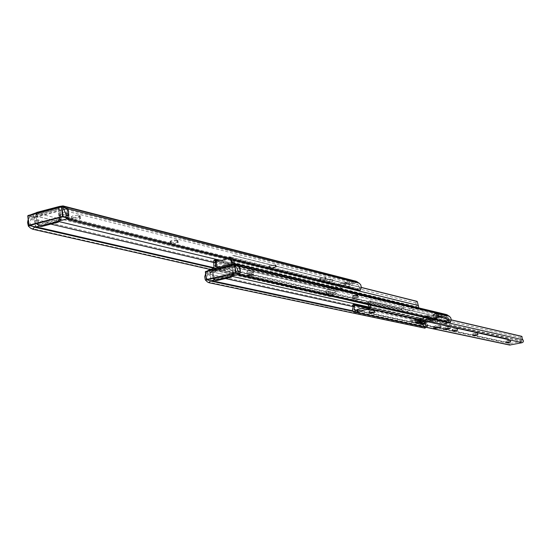 <?xml version="1.0" encoding="UTF-8"?>
<svg xmlns="http://www.w3.org/2000/svg" width="551" height="551" viewBox="0 0 551 551"><rect width="100%" height="100%" fill="white"/><g stroke="black" fill="none" stroke-linecap="round" stroke-linejoin="round"><path stroke-width="0.41" stroke-dasharray="2.75 2.07" d="M28.191 219.408L29.038 217.852L331.206 289.433L332.535 287.367L334.822 285.721L338.562 285.253L340.36 286.768L343.335 283.806L347.867 283.173L349.74 284.674L352.647 281.719L356.139 281.279M347.22 283.903L345.808 282.656L344.024 282.677L350.594 281.196L347.963 283.737L350.622 283.145L350.202 284.771L348.232 286.568L346.496 286.279L344.382 284.543L347.688 284.158L347.963 283.737L347.22 283.903L349.279 284.419M350.202 284.771L352.247 285.28L350.291 287.071L348.556 286.789L346.448 285.053L343.542 285.7L342.088 288.228L340.552 289.247L338.211 288.414L337.35 287.092L334.381 287.753L332.584 290.549L332.198 293.972L330.999 295.543L330.139 292.491L331.206 289.433M337.901 285.99L336.475 284.736L334.726 284.764L341.269 283.297L338.645 285.824L341.475 285.191L340.008 287.725L338.472 288.745L336.124 287.918L335.263 286.582L338.286 286.265L338.645 285.824L337.901 285.99L339.981 286.499M340.008 287.725L342.088 288.228M331.151 281.954L332.859 281.217L328.727 281.354L327.025 282.091L331.151 281.954M328.444 279.44L332.57 279.302L330.862 280.039L326.736 280.177L328.444 279.44M172.181 242.647L170.397 243.549L171.513 244.003L178.187 242.784L177.078 242.33L172.181 242.647M170.569 241.531L170.087 241.228L171.871 240.319L176.768 240.002L177.877 240.463L170.569 241.531L170.872 243.852M73.476 218.237L71.671 219.243L73.125 219.849C76.741 220.125 79.192 219.684 80.494 218.527L79.055 217.92L73.476 218.237M72.023 217.087L71.354 216.667L73.159 215.661L78.738 215.345L80.177 215.951C78.876 217.122 76.424 217.562 72.808 217.28L72.023 217.087L72.339 219.656M60.762 215.097L58.957 216.109L60.458 216.743C64.13 217.025 66.616 216.584 67.918 215.4L66.43 214.773L60.762 215.097M59.336 213.94L58.64 213.506L60.445 212.486L66.113 212.163L67.594 212.796C66.292 213.988 63.813 214.435 60.142 214.139L59.336 213.94L59.653 216.543M271.188 267.125L269.439 267.924L270.279 268.254L276.251 267.145L271.188 267.125M269.48 266.071L269.143 265.864L270.892 265.059L275.955 265.086L269.48 266.071L269.776 268.13M321.591 279.591L319.883 280.335L320.592 280.611L326.213 279.564L321.591 279.591M319.862 278.572L321.302 277.656L325.923 277.635L319.862 278.572L320.152 280.5M341.475 285.191L343.542 285.7M344.382 284.543L346.448 285.053M350.622 283.145L352.674 283.662L352.247 285.28M30.987 214.738L31.414 218.375L36.924 215.048L36.497 214.787L37.551 215.042L59.921 209.166L58.888 208.905L62.91 208.485L355.67 282.987L352.674 283.662M35.002 215.813L59.384 221.674M217.335 259.624L219.284 260.1M220.407 260.368L334.381 287.753M335.263 286.582L337.35 287.092M31.414 218.375L30.801 219.394L30.209 224.243L31.875 225.889L36.29 226.902M29.038 217.852L30.904 214.759M58.413 207.513L59.432 217.452L60.982 217.831L59.921 209.166M58.372 208.774L35.973 214.663L37.041 223.548M36.332 212.727L60.321 206.322M330.999 295.543L331.929 296.941L333.073 295.439L332.198 293.972M30.532 228.162L331.847 296.596M210.461 269.501L331.661 296.961M213.76 268.199L332.811 295.46M213.402 267.579L332.949 295.033M30.801 219.394L50.837 224.119M213.946 262.579L332.584 290.549M62.91 208.485L64.426 210.585L358.191 284.839L355.67 282.987M65.796 217.597L65.762 217.073L358.763 289.303L357.489 289.991L359.018 290.9M361.167 288.848L359.569 287.891L358.763 289.303M359.569 287.891L358.191 284.839M68.723 219.987L66.747 218.733L357.489 289.991M63.255 207.114L63.599 209.938M63.158 207.093L63.413 209.146M33.377 214.112L33.714 216.942M35.973 214.663L36.022 213.409M40.746 226.413L38.577 223.665L37.551 215.042M60.982 217.831L60.899 219.291M336.124 287.918L338.211 288.414M340.105 287.574L342.178 288.077M338.645 285.824L340.725 286.334M346.359 286.176L348.418 286.685M346.496 286.279L348.556 286.789M347.963 283.737L350.023 284.254M251.745 273.33L253.391 272.573L248.949 272.676L247.303 273.427L251.745 273.33L253.391 272.573L248.949 272.676L247.303 273.427L251.745 273.33L247.303 273.427L248.949 272.676L253.391 272.573L251.745 273.33M248.646 270.541L253.088 270.445L251.442 271.202L247.006 271.299L248.646 270.541M356.538 297.802L358.122 297.154L354.431 297.306L352.854 297.953L356.538 297.802L352.854 297.953L354.431 297.306L358.122 297.154L356.538 297.802L352.854 297.953L354.431 297.306L358.122 297.154L356.538 297.802M354.148 295.446L357.84 295.295L356.256 295.942L352.571 296.094L354.148 295.446M333.727 292.471L336.964 291.114C336.082 290.487 333.479 290.591 329.161 291.403L325.93 292.76C326.819 293.387 329.415 293.29 333.727 292.471C329.415 293.29 326.819 293.387 325.93 292.76L329.161 291.403C333.479 290.591 336.082 290.487 336.964 291.114L333.727 292.471M328.871 289.482C333.19 288.662 335.793 288.566 336.682 289.192L333.438 290.556C329.133 291.376 326.536 291.472 325.648 290.845L328.871 289.482M418.863 307.919L417.555 308.959L403.766 311.9L402.388 311.604L401.707 310.571L402.251 307.327L403.628 306.005L403.497 310.192L417.286 307.244L415.881 303.374L417.582 304.035M234.216 263.833L232.756 264.907L215.785 268.909L213.995 268.447M231.007 259.631L230.848 257.179L232.963 255.492L233.989 255.561L234.884 255.912L233.445 256.49L232.818 257.896L233.741 260.299M234.884 255.912L361.373 287.539M233.989 255.561L361.38 287.429M232.963 255.492L416.418 301.342L415.881 303.374M230.848 257.179L415.902 302.926M218.623 259.858L217.411 260.768L217.445 266.753L216.378 266.505M217.445 266.753L232.605 263.164L231.551 262.917M216.343 261.009L403.449 305.605L401.548 304.551L400.246 305.158L402.251 307.327M403.628 306.005L403.449 305.605M216.385 260.244L401.548 304.551M213.671 260.878L214.794 260.134L400.839 304.586M214.064 260.871L400.246 305.158M230.607 259.535L229.498 256.794L226.736 258.591M232.253 261.918L230.559 257.055L225.249 260.175L222.528 260.664L219.835 260.286M232.605 263.164L232.474 262.696M252.041 275.459L253.694 274.708L249.252 274.811L247.606 275.562L252.041 275.459M356.821 299.654L358.405 299.007L354.713 299.165L353.129 299.813L356.821 299.654M334.009 294.386L337.253 293.029C336.372 292.416 333.768 292.512 329.443 293.332L326.213 294.682C327.108 295.302 329.705 295.198 334.009 294.386M436.729 315.792L438.176 315.248L433.692 315.964L436.729 315.792M434.877 313.753L437.914 313.588L433.43 314.304L434.877 313.753M431.123 319.387L431.715 319.497L432.494 318.085L434.512 317.658L433.954 319.022L431.977 321.15L430.221 320.792L428.106 319.008L430.214 318.568L431.123 319.387L433.692 319.945L434.463 318.54L436.895 316.329L446.53 314.573M433.954 319.022L435.917 319.47L433.954 321.591L432.198 321.233L430.297 319.456L427.135 320.076L425.537 322.514L425.214 325.51L424.146 326.874L423.485 325.414L423.457 323.375L425.482 319.725L427.521 318.306L430.283 318.147L433.093 319.835M425.716 317.41L423.237 318.168L426.274 317.996L428.754 317.238L425.716 317.41L425.448 315.751L428.492 315.578L426.013 316.343L422.975 316.508L425.448 315.751M207.672 270.989L208.051 273.771L212.355 270.823L235.091 265.864L446.165 316.074L436.482 318.113L435.917 319.47M210.819 271.581L232.605 276.464M368.874 307.017L427.135 320.076M430.214 318.568L428.299 317.7L426.254 317.7L434.932 315.868L432.494 318.085L430.214 318.568L432.198 319.015M205.606 273.861L207.376 271.058M208.051 273.771L207.527 274.612L207.059 278.648L208.45 280.011L211.667 280.7M231.434 265.389L232.481 273.392L233.541 273.633L232.536 266.402M231.475 266.154L211.997 270.741L213.079 278.393M232.515 273.854L232.481 273.392M205.971 273.303L424.304 321.522M424.146 326.874L425.041 327.976M207.279 281.878L424.945 327.817M352.833 311.308L425.909 326.867L425.214 325.51M352.55 310.785L425.923 326.454M207.527 274.612L225.483 278.558M352.998 306.576L425.537 322.514M235.091 265.864L236.765 267.745L448.438 317.713L446.165 316.074M237.901 273.551L237.908 273.138L448.996 321.632L447.97 322.259L449.34 323.072M451.117 321.24L449.678 320.393L448.996 321.632M449.678 320.393L448.438 317.713M238.48 274.432L447.97 322.259M235.711 264.859L236.035 267.194M430.221 320.792L432.198 321.233M432.39 318.781L434.367 319.236M432.494 318.085L434.463 318.54M428.389 319.029L430.372 319.484M235.401 264.783L235.635 266.457M209.538 270.548L209.807 272.538M211.997 270.741L211.963 269.976M216.026 280.507L214.064 278.179L213.079 270.989M233.541 273.633L233.486 274.846M211.97 270.768L231.578 266.147L232.57 266.381L212.975 270.996L211.97 270.768L213.113 279.15M232.57 266.381L233.741 274.791L213.457 279.219M213.375 279.088L232.419 274.646M212.975 270.996L214.119 279.364M231.578 266.147L232.749 274.563M35.953 214.697L58.502 208.767L59.949 209.132L37.42 215.048L35.953 214.697L37.151 224.739M59.949 209.132L61.175 219.215L38.618 225.077L37.537 224.829M37.44 224.663L59.343 218.967M37.42 215.048L38.618 225.077M58.502 208.767L59.735 218.864M437.983 315.172L433.747 315.957L437.983 315.172M427.61 317.362L423.395 318.134L427.61 317.362M446.076 322.287L443.438 320.186L444.34 318.402L447.756 317.713L449.485 319.601L447.784 322.397L443.507 321.701L441.764 319.8L441.806 318.781L442.976 317.197L444.54 316.949L446.269 318.85L446.227 319.862L445.339 321.261L443.507 321.701M426.825 326.605L427.5 326.626L427.934 323.43L427.121 321.743L425.076 324.711L426.825 326.605L423.512 325.896L421.749 323.995L422.424 321.825L424.477 321.157L426.219 323.058L426.178 324.057L425.041 325.627L423.512 325.896M438.197 320.537L436.922 318.733L437.921 316.178L437.46 315.379L420.158 318.988L419.779 320L421.481 321.977L421.439 323.031L420.523 324.491L418.636 324.973L416.783 322.962L419.153 318.168L437.942 314.201L440.153 315.819L441.668 317.734L441.131 319.828L439.285 320.785M440.153 315.819L444.871 316.928L446.372 318.829L445.842 320.909L444.01 321.86M443.417 321.798L441.654 319.821L442.591 316.935L441.978 316.494L439.615 316.99L439.457 315.998L442.667 315.324L444.871 316.928M426.322 323.038L425.84 325.035L424.47 325.978L423.492 326.006L421.653 324.016L424.001 319.256L427.19 318.581L427.349 319.573L425 320.069L424.573 320.73L426.322 323.038M419.779 320L424.628 321.075M417.596 320.572L422.459 321.639M419.153 318.168L424.001 319.256M428.01 319.725L429.449 319.594L429.291 318.602L427.851 318.733L428.01 319.725L427.349 319.573M429.291 318.602L439.45 316.467L439.608 317.459L429.449 319.594M439.608 317.459L440.339 317.19L439.615 316.99M437.921 316.178L442.646 317.286M437.942 314.201L442.667 315.324M427.851 318.733L427.19 318.581M440.263 317.142L440.104 316.15L439.457 315.998M440.104 316.15L439.45 316.467M427.5 326.626L426.756 321.936M447.026 317.679L447.784 322.397M423.815 322.741L425.344 322.177L422.094 322.369L420.571 322.934L423.815 322.741M419.697 321.846L421.226 321.274L416.418 322.032L419.697 321.846M417.135 319.855L414.786 319.993L415.874 319.58L418.223 319.449L417.135 319.855M417.272 320.765L414.924 320.896L418.367 320.358L417.272 320.765M421.288 320.778L418.953 320.909L420.041 320.503L422.376 320.372L421.288 320.778M421.425 321.681L419.097 321.812L420.186 321.405L422.521 321.274L421.425 321.681M421.549 322.466L419.221 322.604L421.549 322.466M417.403 321.557L415.055 321.694L417.403 321.557M445.332 326.929L450.126 326.633L447.805 327.473L443.018 327.762L445.332 326.929M433.52 326.66L435.455 325.751L440.883 325.689L433.52 326.66L433.733 327.997M507.595 340.601L510.502 340.394L506.066 341.117L507.595 340.601M452.392 329.45L453.838 328.795L457.399 328.658L452.392 329.45L452.619 330.841M472.896 333.92L474.335 333.3L477.738 333.148L472.896 333.92L473.123 335.284M369.17 311.308L370.637 310.523L374.866 310.42L369.17 311.308L369.404 312.816M418.34 321.543L420.165 321.44L418.347 321.55M418.25 320.978L420.076 320.875L418.25 320.978M422.39 321.887L424.194 321.784L422.39 321.887M367.868 304.538L367.662 302.313L369.335 300.874L370.134 300.915L370.919 301.225L369.425 303.505L370.348 305.102M370.919 301.225L451.303 319.979M370.134 300.915L451.297 319.869M369.335 300.874L521.212 336.317L520.674 337.983L522.141 338.555M367.662 302.313L520.688 337.618M509.641 345.057L508.649 342.653L508.938 341.207L510.123 340.105L509.971 343.624L521.9 341.248L520.674 337.983M356.869 309.807L357.654 310.158L356.91 310.344M368.268 307.148L370.127 307.561L368.337 307.61M365.657 307.713L509.971 339.774L508.408 338.893L507.34 339.416L508.938 341.207M368.027 307.575L508.408 338.893M352.633 305.171L353.487 304.551L507.85 338.941M352.854 305.164L507.34 339.416M370.127 307.561L370.41 309.414M357.096 310.385L357.296 311.714M414.924 320.289L418.278 319.676L414.924 320.289M418.271 320.289L414.91 320.902L418.271 320.289M417.382 320.668L419.965 320.2L417.382 320.668M419.979 320.827L417.396 321.295L419.979 320.827M419.091 321.205L422.431 320.592L419.091 321.205M422.417 321.205L419.077 321.812L422.417 321.205M421.522 321.577L424.091 321.109L421.522 321.577M424.105 321.736L421.536 322.204L424.105 321.736M448.604 322.893L444.092 323.836L441.868 321.033L437.336 320.758L428.313 318.712L419.035 322.776L410.467 320.682L410.578 321.364L420.213 319.332L420.103 318.65L420.854 318.581L420.957 319.27L429.746 321.233L438.872 317.183L447.453 319.181L448.597 320.276L448.604 322.893L448.686 319.608L447.632 318.595L438.741 316.515L429.615 320.551L420.854 318.581M410.578 321.364L419.166 323.451L429.746 321.233M420.957 319.27L420.213 319.332M410.467 320.682L420.103 318.65M419.035 322.776L429.615 320.551M428.313 318.712L438.741 316.515M444.202 323.465L448.714 322.528M444.092 323.836L442.06 321.639L437.157 321.343L428.451 319.373L438.872 317.183M419.166 323.451L428.451 319.373M437.336 320.758L437.157 321.343M447.632 318.595L447.453 319.181M417.989 321.467L416.535 322.011L421.109 321.295L417.989 321.467M418.057 319.738L419.855 319.635L418.057 319.738M422.135 322.376L420.682 322.914L425.227 322.197L422.135 322.376M422.197 320.654L423.981 320.551L422.197 320.654M347.433 284.096L349.486 284.605M337.956 286.1L340.036 286.603M29.244 225.586L30.209 224.243M61.74 206.108L354.658 281.272M344.024 282.677L346.09 283.193M343.335 283.806L341.269 283.297M334.726 284.764L336.813 285.273M35.732 212.961L334.822 285.721M352.647 281.719L350.594 281.196M30.828 214.89L332.535 287.367M58.709 207.438L58.888 208.905M36.263 212.824L36.497 214.787M38.577 223.665L37.007 223.293M325.655 277.463L325.944 279.398M320.303 278.682L320.592 280.611M325.221 277.353L325.51 279.288M275.631 264.879L275.927 266.939M269.983 266.195L270.279 268.254M275.128 264.749L275.424 266.815M66.912 212.369L67.236 214.973M60.142 214.139L60.458 216.743M66.113 212.163L66.43 214.773M79.523 215.537L79.84 218.113M72.808 217.28L73.125 219.849M78.738 215.345L79.055 217.92M177.401 240.167L177.711 242.488M171.203 241.689L171.513 244.003M176.768 240.002L177.078 242.33M338.507 286.093L340.58 286.596M347.95 283.855L350.002 284.371M232.756 264.907L417.555 308.959M232.57 262.228L417.382 306.873M232.446 262.703L417.286 307.244M215.489 266.712L403.497 310.192M216.199 266.546L403.298 309.889M213.547 265.265L401.899 309.049M215.785 268.909L403.766 311.9M232.859 258.564L230.786 257.737M217.411 260.768L216.343 260.513M217.976 259.989L216.908 259.728M218.458 259.872L217.39 259.617M229.45 257.379L228.389 257.117M229.801 257.172L228.741 256.911M230.284 257.055L229.223 256.794M231.027 257.524L229.967 257.269M251.979 275.032L247.544 275.135L249.19 274.384L253.632 274.281L251.979 275.032M249.451 274.859C247.268 275.734 248.067 275.92 251.841 275.41C254.032 274.536 253.233 274.35 249.451 274.859M428.106 319.008L430.09 319.456M434.512 317.658L436.482 318.113M206.384 279.55L207.059 278.648M234.03 263.867L445.256 314.566M231.881 264.273L232.853 264.046M436.895 316.329L434.932 315.868M426.254 317.7L428.237 318.154M211.412 269.205L427.521 318.306M207.5 270.865L425.482 319.725M425.634 327.225L425.909 326.867M240.208 275.5L239.85 275.28M434.078 318.141L436.048 318.595M424.408 315.971L424.669 317.631M427.059 316.122L427.321 317.775M426.013 316.343L426.274 317.996M231.702 265.32L231.833 266.236M212.128 269.184L212.355 270.823M214.064 278.179L212.982 277.945M354.203 295.818L352.626 296.466L356.311 296.314L357.895 295.667L354.203 295.818M356.104 295.908C352.847 296.355 352.247 296.211 354.3 295.481C357.565 295.04 358.164 295.178 356.104 295.908M237.15 265.231L238.948 265.658L210 272.469L205.516 271.519M214.373 280.06L233.183 275.679L214.38 280.066M239.802 273.578L240.346 273.709L239.051 265.658L240.222 273.799L211.24 280.555L210.179 272.793L239.127 265.988L240.222 273.799L238.452 274.46L239.706 273.971M208.994 280.356L211.136 280.817M205.365 271.788L209.773 272.828L210.833 280.583L206.418 279.591M237.102 265.189L239.051 265.658L237.46 265.465M210 272.469L209.773 272.828L210 272.469M209.056 280.397L211.191 280.803M61.423 206.735L61.781 206.777M64.949 207.582L67.801 208.319L34.52 217.046L27.949 215.606M39.362 226.089L60.334 220.648M66.947 218.933L69.033 218.389L67.78 218.086M32.571 226.316L35.712 227.04M27.839 215.847L34.265 217.48L35.367 226.764L28.934 225.201M67.863 217.604L69.302 217.955L68.152 208.588L65.293 207.858M34.775 217.445L68.048 208.719L69.199 218.086L35.877 226.736L34.775 217.445L34.52 217.046L34.265 217.48L34.775 217.445M68.152 208.588L67.801 208.319L68.152 208.588M32.661 226.371L35.815 227.012M423.313 316.784L427.528 316.012L423.313 316.784M427.259 315.84L423.402 316.653L427.259 315.84M437.632 313.643L433.747 314.463L437.632 313.643M433.658 314.6L437.893 313.815L433.658 314.6M419.724 319.649L424.573 320.73M420.158 318.988L425 320.069M437.246 315.379L441.978 316.494M437.859 315.826L442.591 316.935M370.334 305.089L449.416 323.086M369.198 306.57L521.983 340.938M369.094 306.969L521.9 341.248M354.389 310.158L510.033 343.624M355.037 310.02L509.861 343.369M352.688 308.925L508.649 342.653M369.425 303.505L367.613 302.788M368.922 307.678L369.149 309.132M357.62 310.13L357.895 311.969M374.646 310.296L374.928 312.121M369.556 311.391L369.749 312.665M374.267 310.213L374.542 312.031M477.607 333.073L477.862 334.622M473.178 333.982L473.371 335.166M477.331 333.018L477.586 334.567M457.254 328.575L457.509 330.173M452.688 329.519L452.881 330.724M456.958 328.506L457.213 330.111M440.669 325.565L440.931 327.211M434.463 326.86L434.594 327.673M439.739 325.359L440.001 327.005M441.868 321.033L448.686 319.608M442.129 321.199L448.714 319.821M442.122 321.681L448.604 320.331M442.06 321.639L448.597 320.276M410.254 321.522L410.144 320.84M347.557 284.158L349.616 284.674M338.156 286.265L340.236 286.775M332.57 279.302L332.859 281.217M170.087 241.228L170.397 243.549M71.354 216.667L71.671 219.243M58.64 213.506L58.957 216.109M269.143 265.864L269.439 267.924M319.594 278.4L319.883 280.335M36.614 212.466L36.924 215.048M333.073 295.439L331.929 296.941M325.923 277.635L326.213 279.564M275.955 265.086L276.251 267.145M67.594 212.796L67.918 215.4M80.177 215.951L80.494 218.527M177.877 240.463L178.187 242.784M326.736 280.177L327.025 282.091M337.453 288.745L339.533 289.247M347.192 286.561L349.244 287.071M338.562 285.253L336.475 284.736M347.867 283.173L345.808 282.656M253.088 270.445L253.694 274.708M357.84 295.295L358.405 299.007M336.682 289.192L337.253 293.029M215.393 266.712L403.422 310.192M214.918 268.922L403.057 311.907M325.648 290.845L326.213 294.682M220.496 260.465L219.429 260.21M230.559 257.055L229.498 256.794M352.571 296.094L353.129 299.813M247.006 271.299L247.606 275.562M247.303 273.427L247.544 275.135C247.02 275.796 248.467 275.886 251.883 275.41L253.632 274.281L253.391 272.573M437.914 313.588L438.176 315.248M431.392 319.497L433.368 319.945M431.047 321.15L433.024 321.591M428.313 319.008L430.297 319.456M428.299 317.7L430.283 318.147M428.492 315.578L428.754 317.238M422.975 316.508L423.237 318.168M433.43 314.304L433.692 315.964M212.307 268.847L212.596 270.961M426.081 326.846L425.765 327.253M352.854 297.953L352.626 296.466L354.272 295.481C357.317 295.116 358.522 295.178 357.895 295.667L358.122 297.154M66.96 218.947L69.364 217.996L68.214 208.629L64.88 207.534M60.328 220.669L39.397 226.096M427.755 317.445L427.3 315.84C424.731 315.971 423.354 316.26 423.168 316.701L423.395 318.134M433.747 315.957L433.52 314.511C433.355 314.153 434.739 313.863 437.673 313.643L438.121 315.262M418.636 324.973L423.492 326.006M437.46 315.379L442.191 316.494M427.121 321.743L424.477 321.157M447.756 317.713L444.54 316.949M440.339 317.19L440.173 316.198M425.344 322.177L425.524 323.306M421.226 321.274L421.405 322.404M414.786 319.993L414.924 320.896M418.953 320.909L419.097 321.812M422.645 322.06L422.782 322.962M418.491 321.15L418.636 322.06M450.126 326.633L450.387 328.258M433.306 326.536L433.568 328.176M510.502 340.394L510.743 341.854M452.247 329.367L452.502 330.972M472.765 333.844L473.02 335.394M368.95 311.184L369.232 313.009M419.965 320.2L420.165 321.44M424.091 321.109L423.981 320.551M421.432 321.529L421.625 322.769M417.286 320.62L417.486 321.86M354.307 310.158L509.971 343.624M357.654 310.158L357.93 312.004M374.866 310.42L375.141 312.238M477.738 333.148L477.986 334.698M457.399 328.658L457.654 330.256M506.066 341.117L506.314 342.577M440.883 325.689L441.144 327.328M443.018 327.762L443.279 329.388M415.055 321.694L415.192 322.604M419.221 322.604L419.366 323.506M422.376 320.372L422.521 321.274M418.223 319.449L418.367 320.358M416.418 322.032L416.597 323.161M420.571 322.934L420.744 324.057M414.91 320.902L414.8 320.221M419.077 321.812L418.974 321.137M422.534 321.267L422.431 320.592M418.388 320.351L418.278 319.676M410.213 321.502L410.109 320.82M416.535 322.011L417.768 322.672M419.855 319.635L420.137 321.447M420.137 322.301L421.109 321.295M417.224 320.048L417.506 321.86M420.682 322.914L421.921 323.575M424.256 323.203L425.227 322.197M421.363 320.964L421.646 322.762"/><path stroke-width="0.83" d="M59.384 221.674L217.335 259.624M219.284 260.1L220.407 260.368M31.875 225.889L34.424 227.122L32.895 229.271L30.532 228.162L28.356 226.062L27.55 222.563L28.191 219.408M37.041 223.548L39.259 226.068L42.028 226.399L58.344 222.17L56.794 221.798L40.464 226.034M56.794 221.798L58.771 220.304L59.453 217.714M63.158 207.093L63.014 205.909L356.139 281.279L359.169 283.18L65.748 208.209L63.021 205.909L59.418 206.446L58.413 207.513M30.973 214.656L36.332 212.727M32.895 229.271L210.461 269.501M34.424 227.122L213.76 268.199M36.29 226.902L213.402 267.579M50.837 224.119L213.946 262.579M65.762 217.073L66.148 214.876L64.426 210.585M66.747 218.733L65.796 217.597M65.748 208.209C68.179 210.048 68.999 212.707 68.221 216.185L67.739 218.499L68.723 219.987L359.018 290.9L360.196 290.315L361.38 287.436L360.705 284.764L359.169 283.18M67.739 218.499L360.196 290.315M63.138 206.184L63.255 207.114M33.329 213.726L33.377 214.112M36.022 213.409L36.524 212.596M60.899 219.291L58.344 222.17M42.028 226.399L40.746 226.413M361.38 287.429L416.522 301.225L417.259 301.514L418.863 307.919M233.741 260.299L234.216 263.833M417.259 301.514L416.48 301.211M361.373 287.539L417.217 301.5M230.607 259.535L231.551 262.917L232.57 262.228L231.007 259.631M216.385 260.244L214.697 259.845L215.71 261.326L215.489 266.712L216.378 266.505L216.343 260.513L216.908 259.728L222.101 260.368L226.736 258.591M215.544 260.823L216.343 261.009M213.995 268.447L213.671 260.878L214.69 259.852M219.835 260.286L218.623 259.858M232.474 262.696L232.253 261.918M232.605 276.464L368.874 307.017M208.45 280.011L210.372 280.982L209.056 282.746L207.279 281.878L205.22 279.653L204.731 276.74L205.606 273.861M213.079 278.393L215.028 280.294L217.108 280.507L231.289 277.208L230.228 276.967L216.026 280.273M230.228 276.967L232.515 273.854M235.401 264.783L235.263 263.757L446.53 314.573L449.299 316.274L237.894 265.789L235.263 263.757L232.281 264.129L231.434 265.389M207.631 270.672L212.293 268.847L211.963 269.976M425.041 327.976L425.634 327.225M209.056 282.746L424.89 328.169M210.372 280.982L352.833 311.308M211.667 280.7L352.55 310.785M225.483 278.558L352.998 306.576M237.908 273.138L238.308 271.34L236.765 267.745M239.85 275.28L238.273 274.35L237.901 273.551M237.894 265.789L239.354 267.201L240.208 269.15L240.339 271.354L239.637 274.343L240.208 275.5L449.34 323.072L450.291 322.535L451.297 320.014L450.684 317.665L449.299 316.274M239.637 274.343L450.291 322.535M235.601 264.067L235.711 264.859M209.442 269.852L209.538 270.548M233.486 274.846L231.289 277.208M217.108 280.507L216.026 280.507M232.419 274.646L233.741 274.791M59.343 218.967L61.175 219.215M439.285 320.785L438.197 320.537M444.01 321.86L443.417 321.798M423.995 323.871L425.524 323.306L420.744 324.057L423.995 323.871M419.876 322.976L421.405 322.404L416.597 323.161L419.876 322.976M421.694 323.368L419.366 323.506L421.694 323.368M417.541 322.466L415.192 322.604L417.541 322.466M448.066 329.092L450.387 328.258L445.594 328.554L443.279 329.388L448.066 329.092M435.717 327.397L433.568 328.176L434.725 328.499L441.144 327.328L435.717 327.397M509.214 342.364L510.743 341.854L507.836 342.061L506.314 342.577L509.214 342.364M454.1 330.4L452.502 330.972L452.95 331.117L457.654 330.256L454.1 330.4M474.59 334.85L473.426 335.531L477.986 334.698L474.59 334.85M370.913 312.348L369.232 313.009L369.838 313.216L375.141 312.238L370.913 312.348M367.731 309.359L357.854 311.315L357.571 309.469L367.448 307.513L367.731 309.359L370.41 309.414L368.55 309.001L369.377 308.822L522.141 342.688L509.641 345.057M353.501 304.338L354.541 305.64L354.176 309.827L355.209 309.979L355.491 311.825L353.942 312.011L352.847 311.322L352.413 310.02L353.067 307.065L352.633 305.171L353.501 304.338L368.027 307.575M451.297 319.869L521.315 336.227L521.976 336.482L522.141 338.555L523.45 340.945L523.188 341.964L522.141 342.688M370.348 305.102L370.947 307.251L369.377 308.822M521.976 336.482L521.315 336.227M451.303 319.979L521.949 336.468M368.55 309.001L368.268 307.148L369.198 306.57L367.868 304.538M356.91 310.344L355.209 309.979M357.571 309.469L356.821 309.765L357.131 311.556M368.337 307.61L367.448 307.513M354.389 305.213L365.657 307.713M355.491 311.825L357.379 312.231L357.93 312.004L357.103 311.611L357.854 311.315M357.296 311.714L357.379 312.231M28.604 226.489L29.244 225.586M63.337 206.329L357.303 281.816M66.148 214.876L68.221 216.185M58.647 206.928L58.709 207.438M233.893 260.444L418.436 305.502M215.248 266.326L216.199 266.546M215.71 261.326L214.002 263.047M218.837 259.907L217.769 259.652M205.681 280.493L206.384 279.55M235.773 264.191L447.626 315.062M212.314 268.895L231.881 264.273M238.308 271.34L240.119 272.456M231.599 264.59L231.702 265.32M234.871 264.687L237.15 265.231M237.46 265.465L234.554 264.893L205.482 271.753L206.549 279.55L235.649 272.752L234.63 264.632L205.557 271.491L234.602 264.645M211.136 280.817L214.373 280.06M233.183 275.679L238.445 274.453L233.176 275.686M239.706 273.971L235.835 273.082L206.735 279.874L208.994 280.356M206.418 279.591L205.33 271.822L206.391 279.626L209.056 280.397M237.102 265.189L234.63 264.632L236.062 272.724L239.802 273.578M214.38 280.066L211.191 280.803M235.835 273.082L236.062 272.724L235.835 273.082M61.781 206.777L64.949 207.582M65.293 207.858L61.368 207.011L27.929 215.813L29.038 225.166L62.518 216.44L61.478 206.708L28.046 215.51L61.423 206.735M35.712 227.04L39.362 226.089M60.334 220.648L66.947 218.933M67.78 218.086L62.766 216.846L29.293 225.566L32.571 226.316M28.934 225.201L27.77 215.902L28.879 225.256L32.661 226.371M64.88 207.534L61.478 206.708L61.877 206.983L63.034 216.412L67.863 217.604M28.046 215.51L27.77 215.902L28.046 215.51M39.397 226.096L35.815 227.012M62.766 216.846L63.034 216.412L62.518 216.44L62.766 216.846M366.174 309.51L365.892 307.665M354.541 305.64L353.067 307.065M449.416 323.086L522.885 339.795M354.176 309.827L355.037 310.02M354.665 312.004L510.274 345.064M369.149 309.132L369.204 309.524M369.749 312.665L369.838 313.216M473.371 335.166L473.426 335.531M452.881 330.724L452.95 331.117M434.594 327.673L434.725 328.499M39.259 226.068L40.829 226.433M66.389 218.582L68.365 219.835M59.35 206.467L36.6 212.459M218.726 259.872L217.659 259.611M215.028 280.294L216.102 280.528M425.765 327.253L425.062 328.148M238.273 274.35L240.009 275.417M232.246 264.136L212.293 268.847M66.96 218.947L60.328 220.669M438.761 320.737L443.486 321.812M353.942 312.011L509.689 345.064M356.821 309.765L357.103 311.611M417.768 322.672L420.137 322.301M421.921 323.575L424.256 323.203"/></g></svg>
